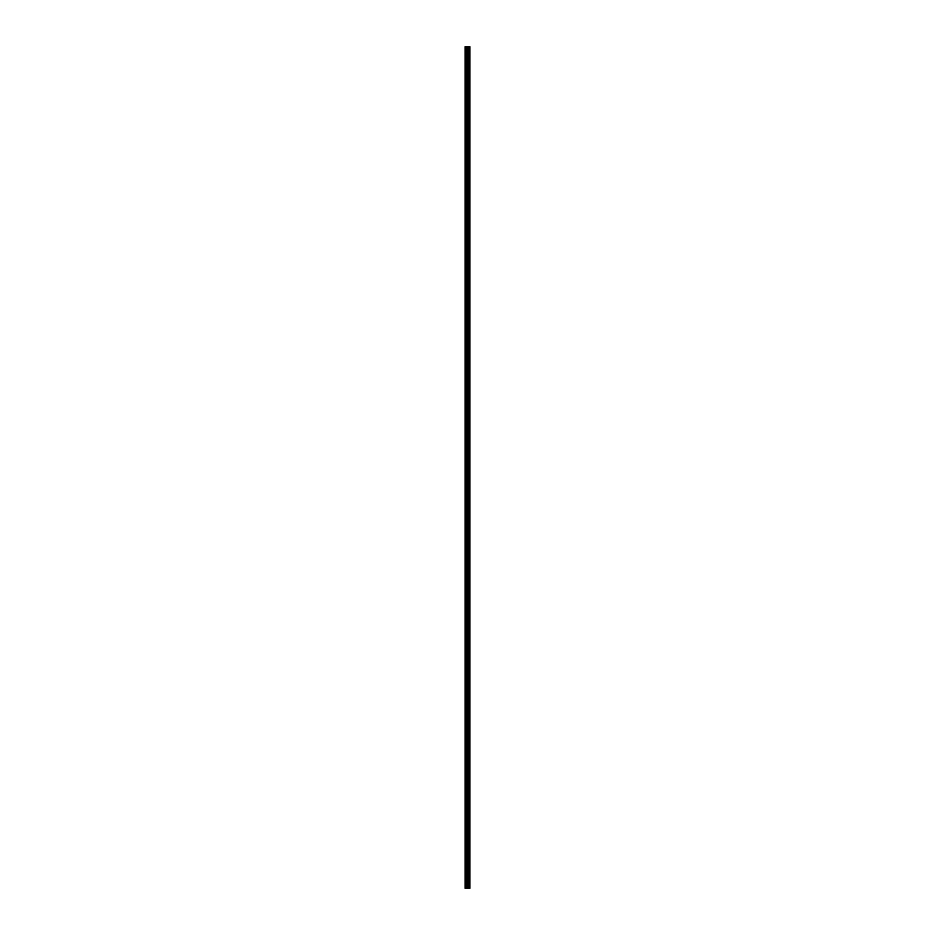 <?xml version="1.0" encoding="UTF-8"?>
<svg xmlns="http://www.w3.org/2000/svg" width="935" height="935" viewBox="0 0 935 935"><rect width="100%" height="100%" fill="white"/><g stroke="black" fill="none" stroke-linecap="round" stroke-linejoin="round"><path stroke-width="1.4" d="M467.056 888.25L469.931 888.25L469.931 46.75L465.069 46.75L465.069 888.25L467.056 888.25L467.056 46.75M469.697 888.25L469.697 46.75M469.206 888.25L469.206 46.75M469.113 888.25L469.113 46.75M468.482 888.25L468.482 46.75M468.061 888.25L468.061 46.75M467.827 888.25L467.827 46.75M467.29 888.25L467.29 46.75M466.121 888.25L466.121 46.75M465.455 888.25L465.455 46.75M469.779 888.25L469.779 46.75M468.575 888.25L468.575 46.75M467.932 888.25L467.932 46.75M467.593 888.25L467.593 46.75M466.471 888.25L466.471 46.75"/></g></svg>
